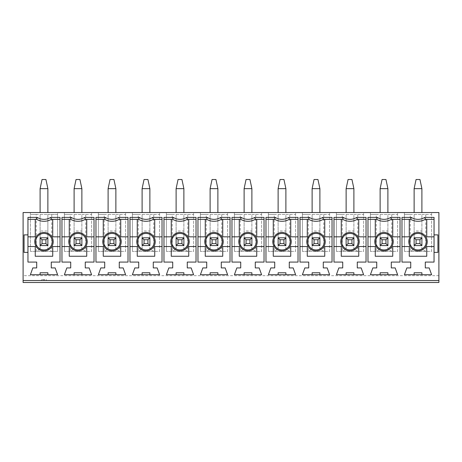 <?xml version="1.0" encoding="UTF-8"?>
<svg xmlns="http://www.w3.org/2000/svg" width="462" height="462" viewBox="0 0 462 462"><rect width="100%" height="100%" fill="white"/><g stroke="black" fill="none" stroke-linecap="round" stroke-linejoin="round"><path stroke-width="0.35" stroke-dasharray="2.31 1.73" d="M418.012 250.918A9.228 9.228 0 0 0 427.24 241.684A9.228 9.228 0 0 0 418.012 232.455A9.228 9.228 0 0 0 408.783 241.684A9.228 9.228 0 0 0 418.012 250.918M384.009 250.918A9.228 9.228 0 0 0 393.237 241.684A9.228 9.228 0 0 0 384.009 232.455A9.228 9.228 0 0 0 374.78 241.684A9.228 9.228 0 0 0 384.009 250.918M350.005 250.918A9.228 9.228 0 0 0 359.24 241.684A9.228 9.228 0 0 0 350.005 232.455A9.228 9.228 0 0 0 340.777 241.684A9.228 9.228 0 0 0 350.005 250.918M316.008 250.918A9.228 9.228 0 0 0 325.236 241.684A9.228 9.228 0 0 0 316.008 232.455A9.228 9.228 0 0 0 306.774 241.684A9.228 9.228 0 0 0 316.008 250.918M282.005 250.918A9.228 9.228 0 0 0 291.233 241.684A9.228 9.228 0 0 0 282.005 232.455A9.228 9.228 0 0 0 272.776 241.684A9.228 9.228 0 0 0 282.005 250.918M248.002 250.918A9.228 9.228 0 0 0 257.23 241.684A9.228 9.228 0 0 0 248.002 232.455A9.228 9.228 0 0 0 238.773 241.684A9.228 9.228 0 0 0 248.002 250.918M213.998 250.918A9.228 9.228 0 0 0 223.227 241.684A9.228 9.228 0 0 0 213.998 232.455A9.228 9.228 0 0 0 204.77 241.684A9.228 9.228 0 0 0 213.998 250.918M179.995 250.918A9.228 9.228 0 0 0 189.224 241.684A9.228 9.228 0 0 0 179.995 232.455A9.228 9.228 0 0 0 170.767 241.684A9.228 9.228 0 0 0 179.995 250.918M145.992 250.918A9.228 9.228 0 0 0 155.226 241.684A9.228 9.228 0 0 0 145.992 232.455A9.228 9.228 0 0 0 136.764 241.684A9.228 9.228 0 0 0 145.992 250.918M111.995 250.918A9.228 9.228 0 0 0 121.223 241.684A9.228 9.228 0 0 0 111.995 232.455A9.228 9.228 0 0 0 102.76 241.684A9.228 9.228 0 0 0 111.995 250.918M77.991 250.918A9.228 9.228 0 0 0 87.22 241.684A9.228 9.228 0 0 0 77.991 232.455A9.228 9.228 0 0 0 68.763 241.684A9.228 9.228 0 0 0 77.991 250.918M43.988 250.918A9.228 9.228 0 0 0 53.217 241.684A9.228 9.228 0 0 0 43.988 232.455A9.228 9.228 0 0 0 34.76 241.684A9.228 9.228 0 0 0 43.988 250.918M438.802 242.51L438.802 249.561L438.9 242.51M438.9 242.885L438.9 249.561L438.9 242.885M438.802 234.875L438.9 229.441L438.9 234.875M438.802 261.33L438.802 253.73L438.9 261.33M438.9 241.586L438.9 249.359L438.802 241.586M438.802 257.305L438.802 261.602L438.9 257.305M438.9 275.687L23.1 275.687L23.1 212.543L30.388 212.543L30.388 251.403L30.388 212.543L438.9 212.543L438.9 280.544L23.1 280.544L438.9 280.544L438.9 282.49M438.9 247.02L438.9 247.465M438.802 235.054L438.802 237.312L438.9 235.054M438.802 234.575L438.802 229.441L438.9 234.575M438.9 229.441L438.9 237.312L438.9 229.441M438.802 247.465L438.802 247.02M438.802 246.234L438.802 241.684L438.9 246.234M434.043 217.4L434.043 236.827L426.755 236.827L426.755 219.34L425.3 219.34A14.634 14.634 0 0 1 410.724 219.34L401.98 219.34L401.98 236.827L409.268 236.827L409.268 219.34M421.898 274.717L421.898 272.776L414.125 272.776L414.125 274.717L431.612 274.717L429.186 267.92L425.3 267.92L425.3 262.087L434.043 262.087L434.043 236.827M421.898 245.57L414.125 245.57L414.125 237.803L421.898 237.803L421.898 245.57L414.125 245.57L421.898 245.57L421.898 231L414.125 231L414.125 245.57L421.898 245.57L421.898 249.18L425.785 251.403L431.612 251.403L431.612 214.483L421.898 214.483L421.898 237.803L414.125 237.803L421.898 237.803L414.125 237.803L414.125 214.483L421.898 214.483L421.898 249.18M425.785 214.483L425.785 251.403L404.412 251.403L431.612 251.403L431.612 212.543L431.612 214.483L404.412 214.483L404.412 212.543L404.412 251.403L404.412 214.483L410.239 214.483L410.239 251.403L414.125 249.18L414.125 245.57M414.125 249.18L414.125 214.483L410.239 214.483M387.895 245.57L380.122 245.57L380.122 237.803L387.895 237.803L387.895 245.57L380.122 245.57L387.895 245.57L387.895 231L380.122 231L380.122 245.57L387.895 245.57L387.895 249.18L391.782 251.403L397.609 251.403L397.609 214.483L387.895 214.483L387.895 237.803L380.122 237.803L387.895 237.803L380.122 237.803L380.122 214.483L387.895 214.483L387.895 249.18M391.782 214.483L391.782 251.403L370.409 251.403L397.609 251.403L397.609 212.543L397.609 214.483L370.409 214.483L370.409 212.543L370.409 251.403L370.409 214.483L376.241 214.483L376.241 251.403L380.122 249.18L380.122 245.57M380.122 249.18L380.122 214.483L376.241 214.483M353.892 245.57L346.125 245.57L346.125 237.803L353.892 237.803L353.892 245.57L346.125 245.57L353.892 245.57L353.892 231L346.125 231L346.125 245.57L353.892 245.57L353.892 249.18L357.779 251.403L363.611 251.403L363.611 214.483L353.892 214.483L353.892 237.803L346.125 237.803L353.892 237.803L346.125 237.803L346.125 214.483L353.892 214.483L353.892 249.18M357.779 214.483L357.779 251.403L336.405 251.403L363.611 251.403L363.611 212.543L363.611 214.483L336.405 214.483L336.405 212.543L336.405 251.403L336.405 214.483L342.238 214.483L342.238 251.403L346.125 249.18L346.125 245.57M346.125 249.18L346.125 214.483L342.238 214.483M319.895 245.57L312.121 245.57L312.121 237.803L319.895 237.803L319.895 245.57L312.121 245.57L319.895 245.57L319.895 231L312.121 231L312.121 245.57L319.895 245.57L319.895 249.18L323.775 251.403L329.608 251.403L329.608 214.483L319.895 214.483L319.895 237.803L312.121 237.803L319.895 237.803L312.121 237.803L312.121 214.483L319.895 214.483L319.895 249.18M323.775 214.483L323.775 251.403L302.402 251.403L329.608 251.403L329.608 212.543L329.608 214.483L302.402 214.483L302.402 212.543L302.402 251.403L302.402 214.483L308.235 214.483L308.235 251.403L312.121 249.18L312.121 245.57M312.121 249.18L312.121 214.483L308.235 214.483M285.891 245.57L278.118 245.57L278.118 237.803L285.891 237.803L285.891 245.57L278.118 245.57L285.891 245.57L285.891 231L278.118 231L278.118 245.57L285.891 245.57L285.891 249.18L289.778 251.403L295.605 251.403L295.605 214.483L285.891 214.483L285.891 237.803L278.118 237.803L285.891 237.803L278.118 237.803L278.118 214.483L285.891 214.483L285.891 249.18M289.778 214.483L289.778 251.403L268.405 251.403L295.605 251.403L295.605 212.543L295.605 214.483L268.405 214.483L268.405 212.543L268.405 251.403L268.405 214.483L274.232 214.483L274.232 251.403L278.118 249.18L278.118 245.57M278.118 249.18L278.118 214.483L274.232 214.483M251.888 245.57L244.115 245.57L244.115 237.803L251.888 237.803L251.888 245.57L244.115 245.57L251.888 245.57L251.888 231L244.115 231L244.115 245.57L251.888 245.57L251.888 249.18L255.775 251.403L261.602 251.403L261.602 214.483L251.888 214.483L251.888 237.803L244.115 237.803L251.888 237.803L244.115 237.803L244.115 214.483L251.888 214.483L251.888 249.18M255.775 214.483L255.775 251.403L234.401 251.403L261.602 251.403L261.602 212.543L261.602 214.483L234.401 214.483L234.401 212.543L234.401 251.403L234.401 214.483L240.228 214.483L240.228 251.403L244.115 249.18L244.115 245.57M244.115 249.18L244.115 214.483L240.228 214.483M217.885 245.57L210.112 245.57L210.112 237.803L217.885 237.803L217.885 245.57L210.112 245.57L217.885 245.57L217.885 231L210.112 231L210.112 245.57L217.885 245.57L217.885 249.18L221.772 251.403L227.599 251.403L227.599 214.483L217.885 214.483L217.885 237.803L210.112 237.803L217.885 237.803L210.112 237.803L210.112 214.483L217.885 214.483L217.885 249.18M221.772 214.483L221.772 251.403L200.398 251.403L227.599 251.403L227.599 212.543L227.599 214.483L200.398 214.483L200.398 212.543L200.398 251.403L200.398 214.483L206.225 214.483L206.225 251.403L210.112 249.18L210.112 245.57M210.112 249.18L210.112 214.483L206.225 214.483M183.882 245.57L176.109 245.57L176.109 237.803L183.882 237.803L183.882 245.57L176.109 245.57L183.882 245.57L183.882 231L176.109 231L176.109 245.57L183.882 245.57L183.882 249.18L187.768 251.403L193.595 251.403L193.595 214.483L183.882 214.483L183.882 237.803L176.109 237.803L183.882 237.803L176.109 237.803L176.109 214.483L183.882 214.483L183.882 249.18M187.768 214.483L187.768 251.403L166.395 251.403L193.595 251.403L193.595 212.543L193.595 214.483L166.395 214.483L166.395 212.543L166.395 251.403L166.395 214.483L172.222 214.483L172.222 251.403L176.109 249.18L176.109 245.57M176.109 249.18L176.109 214.483L172.222 214.483M149.879 245.57L142.105 245.57L142.105 237.803L149.879 237.803L149.879 245.57L142.105 245.57L149.879 245.57L149.879 231L142.105 231L142.105 245.57L149.879 245.57L149.879 249.18L153.765 251.403L159.598 251.403L159.598 214.483L149.879 214.483L149.879 237.803L142.105 237.803L149.879 237.803L142.105 237.803L142.105 214.483L149.879 214.483L149.879 249.18M153.765 214.483L153.765 251.403L132.392 251.403L159.598 251.403L159.598 212.543L159.598 214.483L132.392 214.483L132.392 212.543L132.392 251.403L132.392 214.483L138.225 214.483L138.225 251.403L142.105 249.18L142.105 245.57M142.105 249.18L142.105 214.483L138.225 214.483M115.875 245.57L108.108 245.57L108.108 237.803L115.875 237.803L115.875 245.57L108.108 245.57L115.875 245.57L115.875 231L108.108 231L108.108 245.57L115.875 245.57L115.875 249.18L119.762 251.403L125.595 251.403L125.595 214.483L115.875 214.483L115.875 237.803L108.108 237.803L115.875 237.803L108.108 237.803L108.108 214.483L115.875 214.483L115.875 249.18M119.762 214.483L119.762 251.403L98.389 251.403L125.595 251.403L125.595 212.543L125.595 214.483L98.389 214.483L98.389 212.543L98.389 251.403L98.389 214.483L104.221 214.483L104.221 251.403L108.108 249.18L108.108 245.57M108.108 249.18L108.108 214.483L104.221 214.483M81.878 245.57L74.105 245.57L74.105 237.803L81.878 237.803L81.878 245.57L74.105 245.57L81.878 245.57L81.878 231L74.105 231L74.105 245.57L81.878 245.57L81.878 249.18L85.759 251.403L91.591 251.403L91.591 214.483L81.878 214.483L81.878 237.803L74.105 237.803L81.878 237.803L74.105 237.803L74.105 214.483L81.878 214.483L81.878 249.18M85.759 214.483L85.759 251.403L64.391 251.403L91.591 251.403L91.591 212.543L91.591 214.483L64.391 214.483L64.391 212.543L64.391 251.403L64.391 214.483L70.218 214.483L70.218 251.403L74.105 249.18L74.105 245.57M74.105 249.18L74.105 214.483L70.218 214.483M434.043 246.546L426.755 246.546L426.755 256.26L409.268 256.26L409.268 246.546L401.98 246.546L401.98 262.087L410.724 262.087L410.724 267.92L406.843 267.92L404.412 274.717L414.125 274.717M387.895 272.776L380.122 272.776L380.122 274.717L370.409 274.717L372.84 267.92L376.726 267.92L376.726 262.087L367.983 262.087L367.983 246.546L375.265 246.546L375.265 256.26L392.752 256.26L392.752 246.546L400.04 246.546L400.04 262.087L391.297 262.087L391.297 267.92L395.183 267.92L397.609 274.717L387.895 274.717L387.895 272.776M380.122 274.717L387.895 274.717M353.892 272.776L346.125 272.776L346.125 274.717L336.405 274.717L338.837 267.92L342.723 267.92L342.723 262.087L333.98 262.087L333.98 246.546L341.262 246.546L341.262 256.26L358.749 256.26L358.749 246.546L366.037 246.546L366.037 262.087L357.293 262.087L357.293 267.92L361.18 267.92L363.611 274.717L353.892 274.717L353.892 272.776M346.125 274.717L353.892 274.717M319.895 272.776L312.121 272.776L312.121 274.717L302.402 274.717L304.833 267.92L308.72 267.92L308.72 262.087L299.977 262.087L299.977 246.546L307.265 246.546L307.265 256.26L324.751 256.26L324.751 246.546L332.034 246.546L332.034 262.087L323.29 262.087L323.29 267.92L327.177 267.92L329.608 274.717L319.895 274.717L319.895 272.776M312.121 274.717L319.895 274.717M285.891 272.776L278.118 272.776L278.118 274.717L268.405 274.717L270.83 267.92L274.717 267.92L274.717 262.087L265.973 262.087L265.973 246.546L273.261 246.546L273.261 256.26L290.748 256.26L290.748 246.546L298.03 246.546L298.03 262.087L289.287 262.087L289.287 267.92L293.174 267.92L295.605 274.717L285.891 274.717L285.891 272.776M278.118 274.717L285.891 274.717M251.888 272.776L244.115 272.776L244.115 274.717L234.401 274.717L236.827 267.92L240.714 267.92L240.714 262.087L231.97 262.087L231.97 246.546L239.258 246.546L239.258 256.26L256.745 256.26L256.745 246.546L264.033 246.546L264.033 262.087L255.29 262.087L255.29 267.92L259.176 267.92L261.602 274.717L251.888 274.717L251.888 272.776M244.115 274.717L251.888 274.717M217.885 272.776L210.112 272.776L210.112 274.717L200.398 274.717L202.824 267.92L206.71 267.92L206.71 262.087L197.967 262.087L197.967 246.546L205.255 246.546L205.255 256.26L222.742 256.26L222.742 246.546L230.03 246.546L230.03 262.087L221.286 262.087L221.286 267.92L225.173 267.92L227.599 274.717L217.885 274.717L217.885 272.776M210.112 274.717L217.885 274.717M183.882 272.776L176.109 272.776L176.109 274.717L166.395 274.717L168.826 267.92L172.713 267.92L172.713 262.087L163.97 262.087L163.97 246.546L171.252 246.546L171.252 256.26L188.739 256.26L188.739 246.546L196.027 246.546L196.027 262.087L187.283 262.087L187.283 267.92L191.17 267.92L193.595 274.717L183.882 274.717L183.882 272.776M176.109 274.717L183.882 274.717M149.879 272.776L142.105 272.776L142.105 274.717L132.392 274.717L134.823 267.92L138.71 267.92L138.71 262.087L129.966 262.087L129.966 246.546L137.249 246.546L137.249 256.26L154.735 256.26L154.735 246.546L162.023 246.546L162.023 262.087L153.28 262.087L153.28 267.92L157.167 267.92L159.598 274.717L149.879 274.717L149.879 272.776M142.105 274.717L149.879 274.717M115.875 272.776L108.108 272.776L108.108 274.717L98.389 274.717L100.82 267.92L104.707 267.92L104.707 262.087L95.963 262.087L95.963 246.546L103.251 246.546L103.251 256.26L120.738 256.26L120.738 246.546L128.02 246.546L128.02 262.087L119.277 262.087L119.277 267.92L123.163 267.92L125.595 274.717L115.875 274.717L115.875 272.776M108.108 274.717L115.875 274.717M81.878 272.776L74.105 272.776L74.105 274.717L64.391 274.717L66.817 267.92L70.703 267.92L70.703 262.087L61.96 262.087L61.96 246.546L69.248 246.546L69.248 256.26L86.735 256.26L86.735 246.546L94.017 246.546L94.017 262.087L85.274 262.087L85.274 267.92L89.16 267.92L91.591 274.717L81.878 274.717L81.878 272.776M74.105 274.717L81.878 274.717M434.043 219.34L426.755 219.34M400.04 217.4L400.04 219.34L391.297 219.34A14.634 14.634 0 0 1 376.726 219.34L367.983 219.34L367.983 236.827L375.265 236.827L375.265 219.34M392.752 219.34L392.752 236.827L400.04 236.827L400.04 219.34M366.037 217.4L366.037 219.34L357.293 219.34A14.634 14.634 0 0 1 342.723 219.34L333.98 219.34L333.98 236.827L341.262 236.827L341.262 219.34M358.749 219.34L358.749 236.827L366.037 236.827L366.037 219.34M332.034 217.4L332.034 219.34L323.29 219.34A14.634 14.634 0 0 1 308.72 219.34L299.977 219.34L299.977 236.827L307.265 236.827L307.265 219.34M324.751 219.34L324.751 236.827L332.034 236.827L332.034 219.34M298.03 217.4L298.03 219.34L289.287 219.34A14.634 14.634 0 0 1 274.717 219.34L265.973 219.34L265.973 236.827L273.261 236.827L273.261 219.34M290.748 219.34L290.748 236.827L298.03 236.827L298.03 219.34M264.033 217.4L264.033 219.34L255.29 219.34A14.634 14.634 0 0 1 240.714 219.34L231.97 219.34L231.97 236.827L239.258 236.827L239.258 219.34M256.745 219.34L256.745 236.827L264.033 236.827L264.033 219.34M230.03 217.4L230.03 219.34L221.286 219.34A14.634 14.634 0 0 1 206.71 219.34L197.967 219.34L197.967 236.827L205.255 236.827L205.255 219.34M222.742 219.34L222.742 236.827L230.03 236.827L230.03 219.34M196.027 217.4L196.027 219.34L187.283 219.34A14.634 14.634 0 0 1 172.713 219.34L163.97 219.34L163.97 236.827L171.252 236.827L171.252 219.34M188.739 219.34L188.739 236.827L196.027 236.827L196.027 219.34M162.023 217.4L162.023 219.34L153.28 219.34A14.634 14.634 0 0 1 138.71 219.34L129.966 219.34L129.966 236.827L137.249 236.827L137.249 219.34M154.735 219.34L154.735 236.827L162.023 236.827L162.023 219.34M128.02 217.4L128.02 219.34L119.277 219.34A14.634 14.634 0 0 1 104.707 219.34L95.963 219.34L95.963 236.827L103.251 236.827L103.251 219.34M120.738 219.34L120.738 236.827L128.02 236.827L128.02 219.34M94.017 217.4L94.017 219.34L85.274 219.34A14.634 14.634 0 0 1 70.703 219.34L61.96 219.34L61.96 236.827L69.248 236.827L69.248 219.34M86.735 219.34L86.735 236.827L94.017 236.827L94.017 219.34M47.875 245.57L40.102 245.57L47.875 245.57L40.102 245.57L40.102 237.803L40.102 245.57L47.875 245.57L47.875 237.803L47.875 249.18L51.761 251.403L57.588 251.403L57.588 214.483L47.875 214.483L47.875 237.803L47.875 231L40.102 231L40.102 237.803L47.875 237.803L40.102 237.803L47.875 237.803L40.102 237.803L40.102 214.483L47.875 214.483L47.875 249.18M51.761 214.483L51.761 251.403L30.388 251.403L57.588 251.403L57.588 212.543L57.588 214.483L30.388 214.483L36.215 214.483L36.215 251.403L40.102 249.18L40.102 245.57M40.102 249.18L40.102 214.483L36.215 214.483M47.875 272.776L40.102 272.776L40.102 274.717L30.388 274.717L32.814 267.92L36.7 267.92L36.7 262.087L27.957 262.087L27.957 246.546L35.245 246.546L35.245 256.26L52.732 256.26L52.732 246.546L60.02 246.546L60.02 262.087L51.276 262.087L51.276 267.92L55.157 267.92L57.588 274.717L47.875 274.717L47.875 272.776M40.102 274.717L47.875 274.717M60.02 217.4L60.02 219.34L51.276 219.34A14.634 14.634 0 0 1 36.7 219.34L27.957 219.34L27.957 236.827L35.245 236.827L35.245 219.34M52.732 219.34L52.732 236.827L60.02 236.827L60.02 219.34M46.414 280.544L41.557 280.544L46.414 280.544L46.414 279.574L41.557 279.574L46.414 279.574M23.1 275.687L23.1 282.49M438.9 280.544L23.1 280.544M41.557 279.574L41.557 280.544M43.988 279.574L43.988 280.544M60.02 246.546L60.02 236.827M27.957 236.827L27.957 246.546M27.957 219.34L27.957 217.4M40.102 212.543L40.102 188.652L47.875 188.652L47.875 212.543M47.875 188.652L45.929 179.51L42.042 179.51L40.102 188.652M401.98 236.827L401.98 246.546M401.98 219.34L401.98 217.4M400.04 246.546L400.04 236.827M367.983 236.827L367.983 246.546M367.983 219.34L367.983 217.4M366.037 246.546L366.037 236.827M333.98 236.827L333.98 246.546M333.98 219.34L333.98 217.4M332.034 246.546L332.034 236.827M299.977 236.827L299.977 246.546M299.977 219.34L299.977 217.4M298.03 246.546L298.03 236.827M265.973 236.827L265.973 246.546M265.973 219.34L265.973 217.4M264.033 246.546L264.033 236.827M231.97 236.827L231.97 246.546M231.97 219.34L231.97 217.4M230.03 246.546L230.03 236.827M197.967 236.827L197.967 246.546M197.967 219.34L197.967 217.4M196.027 246.546L196.027 236.827M163.97 236.827L163.97 246.546M163.97 219.34L163.97 217.4M162.023 246.546L162.023 236.827M129.966 236.827L129.966 246.546M129.966 219.34L129.966 217.4M128.02 246.546L128.02 236.827M95.963 236.827L95.963 246.546M95.963 219.34L95.963 217.4M94.017 246.546L94.017 236.827M61.96 236.827L61.96 246.546M61.96 219.34L61.96 217.4M74.105 188.652L81.878 188.652L79.932 179.51L76.045 179.51L74.105 188.652L74.105 212.543M81.878 188.652L81.878 212.543M108.108 188.652L115.875 188.652L113.935 179.51L110.048 179.51L108.108 188.652L108.108 212.543M115.875 188.652L115.875 212.543M142.105 188.652L149.879 188.652L147.938 179.51L144.052 179.51L142.105 188.652L142.105 212.543M149.879 188.652L149.879 212.543M176.109 188.652L183.882 188.652L181.941 179.51L178.055 179.51L176.109 188.652L176.109 212.543M183.882 188.652L183.882 212.543M210.112 188.652L217.885 188.652L215.945 179.51L212.058 179.51L210.112 188.652L210.112 212.543M217.885 188.652L217.885 212.543M244.115 188.652L251.888 188.652L249.942 179.51L246.055 179.51L244.115 188.652L244.115 212.543M251.888 188.652L251.888 212.543M278.118 188.652L285.891 188.652L283.945 179.51L280.059 179.51L278.118 188.652L278.118 212.543M285.891 188.652L285.891 212.543M312.121 188.652L319.895 188.652L317.948 179.51L314.062 179.51L312.121 188.652L312.121 212.543M319.895 188.652L319.895 212.543M346.125 188.652L353.892 188.652L351.952 179.51L348.065 179.51L346.125 188.652L346.125 212.543M353.892 188.652L353.892 212.543M380.122 188.652L387.895 188.652L385.955 179.51L382.068 179.51L380.122 188.652L380.122 212.543M387.895 188.652L387.895 212.543M414.125 188.652L421.898 188.652L419.958 179.51L416.071 179.51L414.125 188.652L414.125 212.543M421.898 188.652L421.898 212.543M27.957 234.887L24.07 234.887L24.07 252.373L27.957 252.373M434.043 234.887L437.93 234.887L437.93 252.373L434.043 252.373M438.802 257.692L438.802 259.783L438.9 257.692M438.802 258.108L438.802 253.829L438.9 258.108M438.802 246.968L438.802 249.561L438.9 246.968M438.802 248.163L438.9 242.983L438.802 248.163M438.802 235.377L438.802 229.545L438.9 235.377M438.802 235.245L438.802 233.83L438.9 235.233M438.802 229.545L438.9 231.035L438.802 229.545M438.802 259.413L438.802 253.73L438.9 259.413M438.802 261.706L438.802 253.73L438.9 261.706M438.802 231.889L438.802 235.297L438.9 231.889M438.802 235.025L438.802 236.117L438.9 235.025M438.802 236.625L438.802 235.308L438.9 236.625M421.898 231L421.898 237.803M414.125 231L414.125 237.803M387.895 231L387.895 237.803M380.122 231L380.122 237.803M353.892 231L353.892 237.803M346.125 231L346.125 237.803M319.895 231L319.895 237.803M312.121 231L312.121 237.803M285.891 231L285.891 237.803M278.118 231L278.118 237.803M251.888 231L251.888 237.803M244.115 231L244.115 237.803M217.885 231L217.885 237.803M210.112 231L210.112 237.803M183.882 231L183.882 237.803M176.109 231L176.109 237.803M149.879 231L149.879 237.803M142.105 231L142.105 237.803M115.875 231L115.875 237.803M108.108 231L108.108 237.803M81.878 231L81.878 237.803M74.105 231L74.105 237.803M47.875 231L47.875 237.803M40.102 231L40.102 237.803"/><path stroke-width="0.69" d="M418.012 232.455A9.228 9.228 0 0 1 427.24 241.684A9.228 9.228 0 0 1 418.012 250.918A9.228 9.228 0 0 1 408.783 241.684A9.228 9.228 0 0 1 418.012 232.455A9.228 9.228 0 0 0 408.783 241.684A9.228 9.228 0 0 0 418.012 250.918M384.009 232.455A9.228 9.228 0 0 1 393.237 241.684A9.228 9.228 0 0 1 384.009 250.918A9.228 9.228 0 0 1 374.78 241.684A9.228 9.228 0 0 1 384.009 232.455A9.228 9.228 0 0 0 374.78 241.684A9.228 9.228 0 0 0 384.009 250.918M350.005 232.455A9.228 9.228 0 0 1 359.24 241.684A9.228 9.228 0 0 1 350.005 250.918A9.228 9.228 0 0 1 340.777 241.684A9.228 9.228 0 0 1 350.005 232.455A9.228 9.228 0 0 0 340.777 241.684A9.228 9.228 0 0 0 350.005 250.918M316.008 232.455A9.228 9.228 0 0 1 325.236 241.684A9.228 9.228 0 0 1 316.008 250.918A9.228 9.228 0 0 1 306.774 241.684A9.228 9.228 0 0 1 316.008 232.455A9.228 9.228 0 0 0 306.774 241.684A9.228 9.228 0 0 0 316.008 250.918M282.005 232.455A9.228 9.228 0 0 1 291.233 241.684A9.228 9.228 0 0 1 282.005 250.918A9.228 9.228 0 0 1 272.776 241.684A9.228 9.228 0 0 1 282.005 232.455A9.228 9.228 0 0 0 272.776 241.684A9.228 9.228 0 0 0 282.005 250.918M248.002 232.455A9.228 9.228 0 0 1 257.23 241.684A9.228 9.228 0 0 1 248.002 250.918A9.228 9.228 0 0 1 238.773 241.684A9.228 9.228 0 0 1 248.002 232.455A9.228 9.228 0 0 0 238.773 241.684A9.228 9.228 0 0 0 248.002 250.918M213.998 232.455A9.228 9.228 0 0 1 223.227 241.684A9.228 9.228 0 0 1 213.998 250.918A9.228 9.228 0 0 1 204.77 241.684A9.228 9.228 0 0 1 213.998 232.455A9.228 9.228 0 0 0 204.77 241.684A9.228 9.228 0 0 0 213.998 250.918M179.995 232.455A9.228 9.228 0 0 1 189.224 241.684A9.228 9.228 0 0 1 179.995 250.918A9.228 9.228 0 0 1 170.767 241.684A9.228 9.228 0 0 1 179.995 232.455A9.228 9.228 0 0 0 170.767 241.684A9.228 9.228 0 0 0 179.995 250.918M145.992 232.455A9.228 9.228 0 0 1 155.226 241.684A9.228 9.228 0 0 1 145.992 250.918A9.228 9.228 0 0 1 136.764 241.684A9.228 9.228 0 0 1 145.992 232.455A9.228 9.228 0 0 0 136.764 241.684A9.228 9.228 0 0 0 145.992 250.918M111.995 232.455A9.228 9.228 0 0 1 121.223 241.684A9.228 9.228 0 0 1 111.995 250.918A9.228 9.228 0 0 1 102.76 241.684A9.228 9.228 0 0 1 111.995 232.455A9.228 9.228 0 0 0 102.76 241.684A9.228 9.228 0 0 0 111.995 250.918M77.991 232.455A9.228 9.228 0 0 1 87.22 241.684A9.228 9.228 0 0 1 77.991 250.918A9.228 9.228 0 0 1 68.763 241.684A9.228 9.228 0 0 1 77.991 232.455A9.228 9.228 0 0 0 68.763 241.684A9.228 9.228 0 0 0 77.991 250.918M43.988 232.455A9.228 9.228 0 0 1 53.217 241.684A9.228 9.228 0 0 1 43.988 250.918A9.228 9.228 0 0 1 34.76 241.684A9.228 9.228 0 0 1 43.988 232.455A9.228 9.228 0 0 0 34.76 241.684A9.228 9.228 0 0 0 43.988 250.918M23.1 280.544L23.1 282.49L438.9 282.49L438.9 212.543L23.1 212.543L23.1 280.544L438.9 280.544M84.737 217.4A12.688 12.688 0 0 1 71.24 217.4L61.96 217.4L61.96 262.087L70.703 262.087L70.703 267.92L66.817 267.92L64.391 274.717L91.591 274.717L89.16 267.92L85.274 267.92L85.274 262.087L94.017 262.087L94.017 217.4L84.737 217.4L85.274 219.34A14.634 14.634 0 0 1 70.703 219.34L61.96 219.34M152.743 217.4A12.688 12.688 0 0 1 139.247 217.4L129.966 217.4L129.966 262.087L138.71 262.087L138.71 267.92L134.823 267.92L132.392 274.717L159.598 274.717L157.167 267.92L153.28 267.92L153.28 262.087L162.023 262.087L162.023 217.4L152.743 217.4L153.28 219.34A14.634 14.634 0 0 1 138.71 219.34L129.966 219.34M220.749 217.4A12.688 12.688 0 0 1 207.253 217.4L197.967 217.4L197.967 262.087L206.71 262.087L206.71 267.92L202.824 267.92L200.398 274.717L227.599 274.717L225.173 267.92L221.286 267.92L221.286 262.087L230.03 262.087L230.03 217.4L220.749 217.4L221.286 219.34A14.634 14.634 0 0 1 206.71 219.34L197.967 219.34M288.75 217.4A12.688 12.688 0 0 1 275.254 217.4L265.973 217.4L265.973 262.087L274.717 262.087L274.717 267.92L270.83 267.92L268.405 274.717L295.605 274.717L293.174 267.92L289.287 267.92L289.287 262.087L298.03 262.087L298.03 217.4L288.75 217.4L289.287 219.34A14.634 14.634 0 0 1 274.717 219.34L265.973 219.34M356.756 217.4A12.688 12.688 0 0 1 343.26 217.4L333.98 217.4L333.98 262.087L342.723 262.087L342.723 267.92L338.837 267.92L336.405 274.717L363.611 274.717L361.18 267.92L357.293 267.92L357.293 262.087L366.037 262.087L366.037 217.4L356.756 217.4L357.293 219.34A14.634 14.634 0 0 1 342.723 219.34L333.98 219.34M50.733 217.4A12.688 12.688 0 0 1 37.237 217.4L27.957 217.4L27.957 234.887L24.07 234.887L24.07 252.373L27.957 252.373L27.957 262.087L36.7 262.087L36.7 267.92L32.814 267.92L30.388 274.717L57.588 274.717L55.157 267.92L51.276 267.92L51.276 262.087L60.02 262.087L60.02 217.4L50.733 217.4L51.276 219.34A14.634 14.634 0 0 1 36.7 219.34L27.957 219.34M390.76 217.4A12.688 12.688 0 0 1 377.263 217.4L367.983 217.4L367.983 262.087L376.726 262.087L376.726 267.92L372.84 267.92L370.409 274.717L397.609 274.717L395.183 267.92L391.297 267.92L391.297 262.087L400.04 262.087L400.04 217.4L390.76 217.4L391.297 219.34A14.634 14.634 0 0 1 376.726 219.34L367.983 219.34M322.753 217.4A12.688 12.688 0 0 1 309.257 217.4L299.977 217.4L299.977 262.087L308.72 262.087L308.72 267.92L304.833 267.92L302.402 274.717L329.608 274.717L327.177 267.92L323.29 267.92L323.29 262.087L332.034 262.087L332.034 217.4L322.753 217.4L323.29 219.34A14.634 14.634 0 0 1 308.72 219.34L299.977 219.34M254.747 217.4A12.688 12.688 0 0 1 241.251 217.4L231.97 217.4L231.97 262.087L240.714 262.087L240.714 267.92L236.827 267.92L234.401 274.717L261.602 274.717L259.176 267.92L255.29 267.92L255.29 262.087L264.033 262.087L264.033 217.4L254.747 217.4L255.29 219.34A14.634 14.634 0 0 1 240.714 219.34L231.97 219.34M186.746 217.4A12.688 12.688 0 0 1 173.25 217.4L163.97 217.4L163.97 262.087L172.713 262.087L172.713 267.92L168.826 267.92L166.395 274.717L193.595 274.717L191.17 267.92L187.283 267.92L187.283 262.087L196.027 262.087L196.027 217.4L186.746 217.4L187.283 219.34A14.634 14.634 0 0 1 172.713 219.34L163.97 219.34M118.74 217.4A12.688 12.688 0 0 1 105.244 217.4L95.963 217.4L95.963 262.087L104.707 262.087L104.707 267.92L100.82 267.92L98.389 274.717L125.595 274.717L123.163 267.92L119.277 267.92L119.277 262.087L128.02 262.087L128.02 217.4L118.74 217.4L119.277 219.34A14.634 14.634 0 0 1 104.707 219.34L95.963 219.34M434.043 234.887L437.93 234.887L437.93 252.373L434.043 252.373L434.043 262.087L425.3 262.087L425.3 267.92L429.186 267.92L431.612 274.717L404.412 274.717L406.843 267.92L410.724 267.92L410.724 262.087L401.98 262.087L401.98 217.4L411.267 217.4A12.688 12.688 0 0 0 424.763 217.4L434.043 217.4L434.043 252.373M434.043 219.34L425.3 219.34A14.634 14.634 0 0 1 410.724 219.34L401.98 219.34M400.04 219.34L391.297 219.34M366.037 219.34L357.293 219.34M332.034 219.34L323.29 219.34M298.03 219.34L289.287 219.34M264.033 219.34L255.29 219.34M230.03 219.34L221.286 219.34M196.027 219.34L187.283 219.34M162.023 219.34L153.28 219.34M128.02 219.34L119.277 219.34M94.017 219.34L85.274 219.34M60.02 219.34L51.276 219.34M27.957 252.373L27.957 234.887M37.237 217.4L36.7 219.34M60.02 246.546L52.732 246.546L52.732 256.26L35.245 256.26L35.245 246.546L27.957 246.546M60.02 236.827L52.732 236.827L52.732 219.34M35.245 219.34L35.245 236.827L27.957 236.827M47.875 274.717L47.875 272.776L40.102 272.776L40.102 274.717M45.929 243.63L45.929 239.743L42.042 239.743L42.042 243.63L45.929 243.63L47.875 245.57L40.102 245.57L40.102 237.803L47.875 237.803L47.875 245.57M40.102 188.652L42.042 179.51L45.929 179.51L47.875 188.652L40.102 188.652L40.102 212.543M47.875 188.652L47.875 212.543M40.102 245.57L42.042 243.63M40.102 237.803L42.042 239.743M45.929 239.743L47.875 237.803M71.24 217.4L70.703 219.34M105.244 217.4L104.707 219.34M139.247 217.4L138.71 219.34M173.25 217.4L172.713 219.34M207.253 217.4L206.71 219.34M241.251 217.4L240.714 219.34M275.254 217.4L274.717 219.34M309.257 217.4L308.72 219.34M343.26 217.4L342.723 219.34M377.263 217.4L376.726 219.34M411.267 217.4L410.724 219.34M424.763 217.4L425.3 219.34M94.017 246.546L86.735 246.546L86.735 256.26L69.248 256.26L69.248 246.546L61.96 246.546M94.017 236.827L86.735 236.827L86.735 219.34M69.248 219.34L69.248 236.827L61.96 236.827M128.02 246.546L120.738 246.546L120.738 256.26L103.251 256.26L103.251 246.546L95.963 246.546M128.02 236.827L120.738 236.827L120.738 219.34M103.251 219.34L103.251 236.827L95.963 236.827M162.023 246.546L154.735 246.546L154.735 256.26L137.249 256.26L137.249 246.546L129.966 246.546M162.023 236.827L154.735 236.827L154.735 219.34M137.249 219.34L137.249 236.827L129.966 236.827M196.027 246.546L188.739 246.546L188.739 256.26L171.252 256.26L171.252 246.546L163.97 246.546M196.027 236.827L188.739 236.827L188.739 219.34M171.252 219.34L171.252 236.827L163.97 236.827M230.03 246.546L222.742 246.546L222.742 256.26L205.255 256.26L205.255 246.546L197.967 246.546M230.03 236.827L222.742 236.827L222.742 219.34M205.255 219.34L205.255 236.827L197.967 236.827M264.033 246.546L256.745 246.546L256.745 256.26L239.258 256.26L239.258 246.546L231.97 246.546M264.033 236.827L256.745 236.827L256.745 219.34M239.258 219.34L239.258 236.827L231.97 236.827M298.03 246.546L290.748 246.546L290.748 256.26L273.261 256.26L273.261 246.546L265.973 246.546M298.03 236.827L290.748 236.827L290.748 219.34M273.261 219.34L273.261 236.827L265.973 236.827M332.034 246.546L324.751 246.546L324.751 256.26L307.265 256.26L307.265 246.546L299.977 246.546M332.034 236.827L324.751 236.827L324.751 219.34M307.265 219.34L307.265 236.827L299.977 236.827M366.037 246.546L358.749 246.546L358.749 256.26L341.262 256.26L341.262 246.546L333.98 246.546M366.037 236.827L358.749 236.827L358.749 219.34M341.262 219.34L341.262 236.827L333.98 236.827M400.04 246.546L392.752 246.546L392.752 256.26L375.265 256.26L375.265 246.546L367.983 246.546M400.04 236.827L392.752 236.827L392.752 219.34M375.265 219.34L375.265 236.827L367.983 236.827M434.043 246.546L426.755 246.546L426.755 256.26L409.268 256.26L409.268 246.546L401.98 246.546M434.043 236.827L426.755 236.827L426.755 219.34M409.268 219.34L409.268 236.827L401.98 236.827M81.878 274.717L81.878 272.776L74.105 272.776L74.105 274.717M115.875 274.717L115.875 272.776L108.108 272.776L108.108 274.717M149.879 274.717L149.879 272.776L142.105 272.776L142.105 274.717M183.882 274.717L183.882 272.776L176.109 272.776L176.109 274.717M217.885 274.717L217.885 272.776L210.112 272.776L210.112 274.717M251.888 274.717L251.888 272.776L244.115 272.776L244.115 274.717M285.891 274.717L285.891 272.776L278.118 272.776L278.118 274.717M319.895 274.717L319.895 272.776L312.121 272.776L312.121 274.717M353.892 274.717L353.892 272.776L346.125 272.776L346.125 274.717M387.895 274.717L387.895 272.776L380.122 272.776L380.122 274.717M421.898 274.717L421.898 272.776L414.125 272.776L414.125 274.717M81.878 188.652L74.105 188.652L76.045 179.51L79.932 179.51L81.878 188.652L81.878 212.543M74.105 188.652L74.105 212.543M81.878 245.57L74.105 245.57L74.105 237.803L81.878 237.803L81.878 245.57L79.932 243.63L79.932 239.743L76.045 239.743L76.045 243.63L79.932 243.63M115.875 188.652L108.108 188.652L110.048 179.51L113.935 179.51L115.875 188.652L115.875 212.543M108.108 188.652L108.108 212.543M115.875 245.57L108.108 245.57L108.108 237.803L115.875 237.803L115.875 245.57L113.935 243.63L113.935 239.743L110.048 239.743L110.048 243.63L113.935 243.63M149.879 188.652L142.105 188.652L144.052 179.51L147.938 179.51L149.879 188.652L149.879 212.543M142.105 188.652L142.105 212.543M149.879 245.57L142.105 245.57L142.105 237.803L149.879 237.803L149.879 245.57L147.938 243.63L147.938 239.743L144.052 239.743L144.052 243.63L147.938 243.63M183.882 188.652L176.109 188.652L178.055 179.51L181.941 179.51L183.882 188.652L183.882 212.543M176.109 188.652L176.109 212.543M183.882 245.57L176.109 245.57L176.109 237.803L183.882 237.803L183.882 245.57L181.941 243.63L181.941 239.743L178.055 239.743L178.055 243.63L181.941 243.63M217.885 188.652L210.112 188.652L212.058 179.51L215.945 179.51L217.885 188.652L217.885 212.543M210.112 188.652L210.112 212.543M217.885 245.57L210.112 245.57L210.112 237.803L217.885 237.803L217.885 245.57L215.945 243.63L215.945 239.743L212.058 239.743L212.058 243.63L215.945 243.63M251.888 188.652L244.115 188.652L246.055 179.51L249.942 179.51L251.888 188.652L251.888 212.543M244.115 188.652L244.115 212.543M251.888 245.57L244.115 245.57L244.115 237.803L251.888 237.803L251.888 245.57L249.942 243.63L249.942 239.743L246.055 239.743L246.055 243.63L249.942 243.63M285.891 188.652L278.118 188.652L280.059 179.51L283.945 179.51L285.891 188.652L285.891 212.543M278.118 188.652L278.118 212.543M285.891 245.57L278.118 245.57L278.118 237.803L285.891 237.803L285.891 245.57L283.945 243.63L283.945 239.743L280.059 239.743L280.059 243.63L283.945 243.63M319.895 188.652L312.121 188.652L314.062 179.51L317.948 179.51L319.895 188.652L319.895 212.543M312.121 188.652L312.121 212.543M319.895 245.57L312.121 245.57L312.121 237.803L319.895 237.803L319.895 245.57L317.948 243.63L317.948 239.743L314.062 239.743L314.062 243.63L317.948 243.63M353.892 188.652L346.125 188.652L348.065 179.51L351.952 179.51L353.892 188.652L353.892 212.543M346.125 188.652L346.125 212.543M353.892 245.57L346.125 245.57L346.125 237.803L353.892 237.803L353.892 245.57L351.952 243.63L351.952 239.743L348.065 239.743L348.065 243.63L351.952 243.63M387.895 188.652L380.122 188.652L382.068 179.51L385.955 179.51L387.895 188.652L387.895 212.543M380.122 188.652L380.122 212.543M387.895 245.57L380.122 245.57L380.122 237.803L387.895 237.803L387.895 245.57L385.955 243.63L385.955 239.743L382.068 239.743L382.068 243.63L385.955 243.63M421.898 188.652L414.125 188.652L416.071 179.51L419.958 179.51L421.898 188.652L421.898 212.543M414.125 188.652L414.125 212.543M421.898 245.57L414.125 245.57L414.125 237.803L421.898 237.803L421.898 245.57L419.958 243.63L419.958 239.743L416.071 239.743L416.071 243.63L419.958 243.63M74.105 245.57L76.045 243.63M74.105 237.803L76.045 239.743M79.932 239.743L81.878 237.803M108.108 245.57L110.048 243.63M108.108 237.803L110.048 239.743M113.935 239.743L115.875 237.803M142.105 245.57L144.052 243.63M142.105 237.803L144.052 239.743M147.938 239.743L149.879 237.803M176.109 245.57L178.055 243.63M176.109 237.803L178.055 239.743M181.941 239.743L183.882 237.803M210.112 245.57L212.058 243.63M210.112 237.803L212.058 239.743M215.945 239.743L217.885 237.803M244.115 245.57L246.055 243.63M244.115 237.803L246.055 239.743M249.942 239.743L251.888 237.803M278.118 245.57L280.059 243.63M278.118 237.803L280.059 239.743M283.945 239.743L285.891 237.803M312.121 245.57L314.062 243.63M312.121 237.803L314.062 239.743M317.948 239.743L319.895 237.803M346.125 245.57L348.065 243.63M346.125 237.803L348.065 239.743M351.952 239.743L353.892 237.803M380.122 245.57L382.068 243.63M380.122 237.803L382.068 239.743M385.955 239.743L387.895 237.803M414.125 245.57L416.071 243.63M414.125 237.803L416.071 239.743M419.958 239.743L421.898 237.803M418.012 249.942A8.258 8.258 0 0 0 426.27 241.684A8.258 8.258 0 0 0 418.012 233.431A8.258 8.258 0 0 0 409.754 241.684A8.258 8.258 0 0 0 418.012 249.942M384.009 249.942A8.258 8.258 0 0 0 392.267 241.684A8.258 8.258 0 0 0 384.009 233.431A8.258 8.258 0 0 0 375.75 241.684A8.258 8.258 0 0 0 384.009 249.942M350.005 249.942A8.258 8.258 0 0 0 358.264 241.684A8.258 8.258 0 0 0 350.005 233.431A8.258 8.258 0 0 0 341.753 241.684A8.258 8.258 0 0 0 350.005 249.942M316.008 249.942A8.258 8.258 0 0 0 324.266 241.684A8.258 8.258 0 0 0 316.008 233.431A8.258 8.258 0 0 0 307.75 241.684A8.258 8.258 0 0 0 316.008 249.942M282.005 249.942A8.258 8.258 0 0 0 290.263 241.684A8.258 8.258 0 0 0 282.005 233.431A8.258 8.258 0 0 0 273.747 241.684A8.258 8.258 0 0 0 282.005 249.942M248.002 249.942A8.258 8.258 0 0 0 256.26 241.684A8.258 8.258 0 0 0 248.002 233.431A8.258 8.258 0 0 0 239.743 241.684A8.258 8.258 0 0 0 248.002 249.942M213.998 249.942A8.258 8.258 0 0 0 222.257 241.684A8.258 8.258 0 0 0 213.998 233.431A8.258 8.258 0 0 0 205.74 241.684A8.258 8.258 0 0 0 213.998 249.942M179.995 249.942A8.258 8.258 0 0 0 188.253 241.684A8.258 8.258 0 0 0 179.995 233.431A8.258 8.258 0 0 0 171.737 241.684A8.258 8.258 0 0 0 179.995 249.942M145.992 249.942A8.258 8.258 0 0 0 154.25 241.684A8.258 8.258 0 0 0 145.992 233.431A8.258 8.258 0 0 0 137.734 241.684A8.258 8.258 0 0 0 145.992 249.942M111.995 249.942A8.258 8.258 0 0 0 120.247 241.684A8.258 8.258 0 0 0 111.995 233.431A8.258 8.258 0 0 0 103.736 241.684A8.258 8.258 0 0 0 111.995 249.942M77.991 249.942A8.258 8.258 0 0 0 86.25 241.684A8.258 8.258 0 0 0 77.991 233.431A8.258 8.258 0 0 0 69.733 241.684A8.258 8.258 0 0 0 77.991 249.942M43.988 249.942A8.258 8.258 0 0 0 52.246 241.684A8.258 8.258 0 0 0 43.988 233.431A8.258 8.258 0 0 0 35.73 241.684A8.258 8.258 0 0 0 43.988 249.942"/></g></svg>
